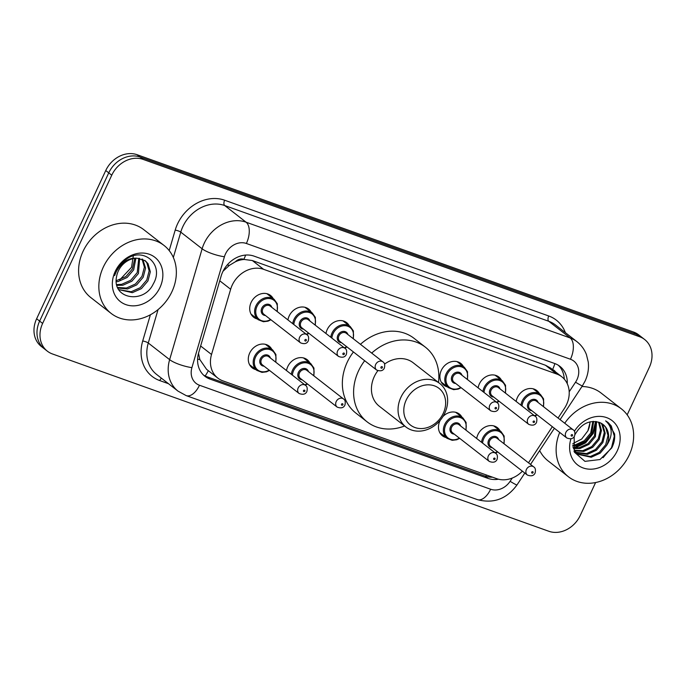 <?xml version="1.0" encoding="UTF-8"?>
<svg xmlns="http://www.w3.org/2000/svg" width="686" height="686" viewBox="0 0 686 686"><rect width="100%" height="100%" fill="white"/><g stroke="black" fill="none" stroke-linecap="round" stroke-linejoin="round"><path stroke-width="1.03" d="M446.08 437.574A13.78 11.491 -52.1 0 1 442.401 435.799A13.78 11.491 -52.1 0 1 439.88 421.007A13.78 11.491 -52.1 0 1 440.266 420.235M286.508 370.569A13.78 11.491 -52.1 0 1 287.734 366.658A13.78 11.491 -52.1 0 1 307.191 359.713A13.78 11.491 -52.1 0 1 309.815 362.851M255.887 369.634A13.78 11.491 -52.1 0 1 252.208 367.859A13.78 11.491 -52.1 0 1 249.695 353.067A13.78 11.491 -52.1 0 1 269.152 346.121A13.78 11.491 -52.1 0 1 271.776 349.26M476.693 438.508A13.78 11.491 -52.1 0 1 477.919 434.59A13.78 11.491 -52.1 0 1 497.376 427.652A13.78 11.491 -52.1 0 1 500 430.782M287.931 319.925A13.78 11.491 -52.1 0 1 289.158 316.014A13.78 11.491 -52.1 0 1 308.614 309.069A13.78 11.491 -52.1 0 1 311.238 312.207M257.319 318.99A13.78 11.491 -52.1 0 1 253.64 317.215A13.78 11.491 -52.1 0 1 251.119 302.423A13.78 11.491 -52.1 0 1 270.576 295.477A13.78 11.491 -52.1 0 1 273.2 298.616M447.512 386.93A13.78 11.491 -52.1 0 1 443.825 385.155A13.78 11.491 -52.1 0 1 441.312 370.363A13.78 11.491 -52.1 0 1 460.769 363.417A13.78 11.491 -52.1 0 1 463.393 366.556M325.97 333.516A13.78 11.491 -52.1 0 1 327.196 329.597A13.78 11.491 -52.1 0 1 346.653 322.652A13.78 11.491 -52.1 0 1 349.277 325.79M478.125 387.864A13.78 11.491 -52.1 0 1 479.351 383.946A13.78 11.491 -52.1 0 1 498.808 377A13.78 11.491 -52.1 0 1 501.432 380.138M516.164 401.447A13.78 11.491 -52.1 0 1 517.39 397.537A13.78 11.491 -52.1 0 1 536.846 390.591A13.78 11.491 -52.1 0 1 539.47 393.73M558.061 418.04L564.372 408.47A25.836 21.54 127.9 0 0 566.567 404.56A25.836 21.54 127.9 0 0 561.851 376.828A25.836 21.54 127.9 0 0 556.766 374.041L263.604 269.324A25.836 21.54 127.9 0 0 230.642 289.26L211.528 354.482A25.836 21.54 127.9 0 0 217.805 378.08A25.836 21.54 127.9 0 0 222.89 380.867L496.681 478.665A25.836 21.54 127.9 0 0 522.38 471.162M235.358 261.786A25.836 21.54 -52.1 0 1 244.242 259.462L243.882 259.334A8.609 7.177 127.9 0 0 235.358 261.786L229.338 265.379L223.053 271.21M198.511 353.299L199.858 359.593L206.555 369.308L217.805 378.08M561.851 376.828L550.601 368.056L545.499 365.261L252.337 260.543L244.242 259.462M528.494 462.827L552.35 426.692M442.916 416.582A13.78 11.491 -52.1 0 1 459.337 414.061A13.78 11.491 -52.1 0 1 461.961 417.199M567.253 383.68A25.836 21.54 127.9 0 0 559.905 366.35A25.836 21.54 127.9 0 0 554.82 363.563L254.094 256.144A25.836 21.54 127.9 0 0 221.132 276.081L198.674 352.715A25.836 21.54 127.9 0 0 204.951 376.314A25.836 21.54 127.9 0 0 210.036 379.101L488.003 478.391A25.836 21.54 127.9 0 0 498.482 479.214M558.344 365.261A25.836 21.54 -52.1 0 1 564.261 379.092M595.611 482.532L580.245 515.469A25.836 21.54 -52.1 0 1 548.851 531.273L52.428 353.95A25.836 21.54 -52.1 0 1 47.343 351.163A25.836 21.54 -52.1 0 1 42.626 323.432L111.749 175.204A25.836 21.54 -52.1 0 1 143.151 159.401L639.566 336.723A25.836 21.54 -52.1 0 1 644.651 339.51A25.836 21.54 -52.1 0 1 649.368 367.242L627.176 414.841M47.343 351.163L41.349 346.49A25.836 21.54 -52.1 0 1 36.632 318.758L105.755 170.531A25.836 21.54 -52.1 0 1 137.149 154.727L633.572 332.05L636.574 334.382A25.836 21.54 -52.1 0 1 641.65 337.169A25.836 21.54 -52.1 0 0 636.574 334.382L140.15 157.06L636.574 334.382L639.566 336.723M105.755 170.531L108.748 172.863A25.836 21.54 -52.1 0 1 140.15 157.06A25.836 21.54 -52.1 0 0 108.748 172.863L39.634 321.099L108.748 172.863L111.749 175.204M44.35 348.831A25.836 21.54 -52.1 0 1 39.634 321.099A25.836 21.54 -52.1 0 0 44.35 348.831M492.514 477.182A25.836 21.54 -52.1 0 1 485.002 476.05L207.035 376.76A25.836 21.54 -52.1 0 1 203.51 375.062M633.572 332.05A25.836 21.54 -52.1 0 1 638.657 334.837L644.651 339.51M564.724 423.236A43.055 35.904 -52.1 0 1 621.353 408.83A43.055 35.904 -52.1 0 1 629.216 455.05A43.055 35.904 -52.1 0 1 568.411 476.744A43.055 35.904 -52.1 0 1 559.707 432.437M581.968 386.51A43.055 35.904 -52.1 0 1 601.108 393.052L621.353 408.83M574.414 431.262A28.075 23.418 -52.1 0 1 608.199 418.254A28.075 23.418 -52.1 0 1 617.271 450.788A28.075 23.418 -52.1 0 1 584.969 468.521A28.075 23.418 -52.1 0 1 570.915 438.894M574.156 436.699L574.362 452.134L584.952 461.361L600.018 459.526L611.706 447.967C614.107 443.31 615.068 438.62 614.596 433.904L607.993 422.422L605.618 420.87C612.684 427.172 613.027 435.353 606.656 445.411L600.199 453.146L591.221 457.262L578.066 454.355L577.123 453.626M577.603 453.986L590.286 456.533L599.255 452.417L605.721 444.682L608.019 435.456L605.635 427.284L603.02 424.445M572.939 447.006L575.074 451.234L578.066 454.355M575.786 452.451L573.95 451.148L575.374 452.014M575.906 452.297L586.539 453.609L595.508 449.493L601.974 441.758L604.272 432.532L601.879 424.36L600.953 423.142M576.309 452.751L587.473 454.346L596.443 450.23L602.908 442.487L605.206 433.26L602.822 425.088L601.493 423.434M574.465 450.299L582.791 450.693L591.761 446.577L598.226 438.834L600.516 430.105L598.586 422.156M574.799 450.831L583.726 451.422L592.695 447.306L599.161 439.563L601.459 430.499L599.221 422.387M595.577 421.478L592.798 433.038L584.866 442.693L573.299 447.949L579.044 447.769L588.013 443.653L594.47 435.91L595.894 421.513M573.556 448.567L579.979 448.498L588.948 444.382L595.414 436.648L596.597 421.624M572.793 445.154L575.288 444.845L584.266 440.729L590.723 432.995L592.85 421.418M572.827 445.909L576.231 445.574L585.201 441.458L591.658 433.724L593.656 421.384M589.917 421.873A19.465 16.232 -52.1 0 1 587.911 430.799L590.217 421.796M587.911 430.799L581.702 439.014L572.793 443.653M575.117 434.392C581.316 423.751 589.368 419.755 599.272 422.413A19.465 16.232 -52.1 0 1 603.105 424.514A19.465 16.232 -52.1 0 1 606.656 445.411M568.411 476.744L548.174 460.966A43.055 35.904 -52.1 0 1 539.668 450.582M574.885 448.087L585.604 442.847L593.27 433.406L596.048 421.967M603.063 457.716L611.543 447.649L614.322 436.159L611.286 425.972L608.113 422.507M406.181 400.075A23.247 19.388 -52.1 0 1 434.444 385.858A23.247 19.388 -52.1 0 1 443.259 413.324A23.247 19.388 -52.1 0 1 415.004 427.541A23.247 19.388 -52.1 0 1 406.181 400.075M400.873 397.391A27.56 22.981 -52.1 0 1 439.786 383.508A27.56 22.981 -52.1 0 1 444.82 413.083A27.56 22.981 -52.1 0 1 405.906 426.975A27.56 22.981 -52.1 0 1 400.873 397.391M439.786 383.508L413.169 362.757A27.56 22.981 127.9 0 0 384.572 364.086M377.832 370.723A27.56 22.981 127.9 0 0 374.256 376.648A27.56 22.981 127.9 0 0 379.289 406.223L405.906 426.975M404.629 425.972A47.36 39.496 -52.1 0 1 367.113 421.847A47.36 39.496 -52.1 0 1 358.469 371.006A47.36 39.496 -52.1 0 1 364.686 360.725M371.692 353.093A47.36 39.496 -52.1 0 1 425.346 347.142A47.36 39.496 -52.1 0 1 438.508 382.505M367.113 421.847L355.871 413.083A47.36 39.496 -52.1 0 1 347.219 362.234A47.36 39.496 -52.1 0 1 353.436 351.961M360.442 344.321A47.36 39.496 -52.1 0 1 414.104 338.37L425.346 347.142M103.269 267.18A43.055 35.904 -52.1 0 1 164.074 245.485A43.055 35.904 -52.1 0 1 171.929 291.704A43.055 35.904 -52.1 0 1 111.132 313.408A43.055 35.904 -52.1 0 1 103.269 267.18M111.132 313.408L90.886 297.63A43.055 35.904 -52.1 0 1 83.023 251.402A43.055 35.904 -52.1 0 1 143.828 229.707L164.074 245.485M137.046 258.21C128.736 257.619 121.868 261.966 116.449 271.262L114.579 275.609L116.183 271.304C118.412 266.597 121.628 262.704 125.83 259.625C143.117 245.965 164.854 264.462 153.227 284.021C143.811 304.344 111.715 299.122 116.569 276.707A19.465 16.232 -52.1 0 1 118.326 270.979A19.465 16.232 -52.1 0 1 137.046 258.21L145.372 260.826L148.03 263.69L150.337 271.802L147.944 280.96L141.402 288.635L132.347 292.682L119.055 289.672L131.155 291.756L140.21 287.7L146.761 280.034L149.145 270.867L146.838 262.764L144.763 260.38M117.64 287.477L126.396 288.043L135.451 283.995L141.993 276.321L144.386 267.163L142.036 258.982M117.898 288.051L127.587 288.969L136.643 284.922L143.185 277.247L145.578 268.089L142.765 259.274M116.697 284.57L121.636 284.33L130.692 280.282L137.234 272.608L138.778 258.27M116.903 285.385L122.828 285.256L131.884 281.209L138.426 273.534L139.644 258.373M116.234 280.728L125.932 276.569L132.475 268.895L134.808 258.348M116.277 281.792L118.061 281.552L127.124 277.496L133.667 269.821L135.888 258.245M159.984 287.443A28.075 23.418 -52.1 0 1 125.864 304.618A28.075 23.418 -52.1 0 1 115.214 271.45A28.075 23.418 -52.1 0 1 149.334 254.274A28.075 23.418 -52.1 0 1 159.984 287.443M133.358 255.492L131.541 267.317L119.741 279.862M227.212 264.942A25.836 6.114 16.3 0 0 229.338 265.379M555.557 371.923A8.609 7.177 127.9 0 0 552.573 369.6A25.836 13.746 -70.3 0 0 554.88 363.58M485.679 476.281A25.836 13.746 -70.3 0 0 486.52 475.038M205.148 375.971A25.836 13.746 -70.3 0 0 208.312 370.689M197.602 359.087A25.836 6.114 16.3 0 0 199.858 359.593M243.882 259.334A25.836 13.746 -70.3 0 0 245.622 255.072M545.499 365.261L556.766 374.041M200.638 346.001L211.528 354.482M219.752 280.78L230.642 289.26M252.337 260.543L263.604 269.324M569.191 391.792L575.528 382.196A17.219 14.363 127.9 0 0 576.995 379.59A17.219 14.363 127.9 0 0 570.46 359.241L246.377 243.479A17.219 14.363 127.9 0 0 225.445 254.017A17.219 14.363 127.9 0 0 224.408 256.77L191.909 367.645A17.219 14.363 127.9 0 0 199.48 385.24L490.636 489.238A17.219 14.363 127.9 0 0 510.11 481.306L512.253 478.056M191.909 367.645A17.219 4.082 16.3 0 1 169.639 359.653L148.27 343A34.446 28.726 127.9 0 0 156.64 374.462L178.008 391.123A34.446 28.726 -52.1 0 1 169.639 359.653L202.13 248.778A34.446 28.726 -52.1 0 1 204.214 243.264A34.446 28.726 -52.1 0 1 246.077 222.195L570.16 337.958A34.446 28.726 -52.1 0 1 576.935 341.671L555.574 325.018A34.446 28.726 127.9 0 0 548.791 321.297L224.716 205.543A34.446 28.726 127.9 0 0 182.845 226.612A34.446 28.726 127.9 0 0 180.761 232.125L173.335 257.482M169.202 250.587L175.196 230.119A38.75 32.311 -52.1 0 1 224.639 200.218L548.723 315.98A4.305 2.29 -70.3 0 0 548.791 321.297L570.16 337.958A17.219 9.167 109.7 0 1 570.46 359.241M175.196 230.119A4.305 1.02 -163.7 0 1 180.761 232.125L202.13 248.778A17.219 4.082 16.3 0 0 224.408 256.77M548.723 315.98A38.75 32.311 -52.1 0 1 565.375 332.659M168.49 383.706L159.744 380.576A38.75 32.311 -52.1 0 1 142.705 341.002L150.388 314.763M143.151 159.401L137.149 154.727M42.626 323.432L36.632 318.758M246.377 243.479A17.219 9.167 109.7 0 0 246.077 222.195L224.716 205.543A4.305 2.29 -70.3 0 1 224.639 200.218M158.063 309.592L148.27 343A4.305 1.02 -163.7 0 0 142.705 341.002M161.544 378.286A4.305 2.29 -70.3 0 0 159.744 380.576M199.48 385.24A17.219 9.167 109.7 0 1 186.189 395.616L477.345 499.614C493.431 503.91 506.645 499.022 516.987 484.951L524.824 473.066M490.636 489.238A17.219 9.167 109.7 0 1 477.345 499.614M510.11 481.306A17.219 0.892 33.4 0 0 516.987 484.951M575.528 382.196A17.219 0.892 33.4 0 0 582.405 385.841L560.102 419.635M485.002 476.05L488.003 478.391M207.035 376.76L210.036 379.101M520.974 405.194A12.914 10.77 -52.1 0 1 522.2 400.993A12.914 10.77 -52.1 0 1 540.439 394.484L533.168 388.816M543.218 406.472A12.056 10.05 127.9 0 0 537.061 393.901A12.056 10.05 127.9 0 0 523.264 401.533A12.056 10.05 127.9 0 0 522.055 406.043M534.471 415.716A12.056 10.05 127.9 0 0 536.864 414.627M531.736 410.631A6.028 5.025 -52.1 0 1 528.066 403.248A6.028 5.025 -52.1 0 1 533.425 399.312A6.028 5.025 -52.1 0 1 538.09 402.485M536.426 401.181A5.171 4.305 127.9 0 0 529.129 403.788A5.171 4.305 127.9 0 0 530.072 409.328L566.808 437.968A5.171 4.305 -52.1 0 1 565.864 432.42A5.171 4.305 -52.1 0 1 573.162 429.813L536.426 401.181M571.172 435.104A0.858 0.72 127.9 0 0 572.544 435.601A0.858 0.72 127.9 0 0 571.172 435.104M482.935 391.612A12.914 10.77 -52.1 0 1 484.162 387.41A12.914 10.77 -52.1 0 1 502.401 380.901L495.129 375.225M505.179 392.889A12.056 10.05 127.9 0 0 499.022 380.31A12.056 10.05 127.9 0 0 485.225 387.942A12.056 10.05 127.9 0 0 484.016 392.452M496.432 402.133A12.056 10.05 127.9 0 0 498.825 401.036M493.706 397.048A6.028 5.025 -52.1 0 1 490.027 389.657A6.028 5.025 -52.1 0 1 495.395 385.721A6.028 5.025 -52.1 0 1 500.051 388.893M498.388 387.599A5.171 4.305 127.9 0 0 491.09 390.197A5.171 4.305 127.9 0 0 492.034 395.745L528.769 424.377A5.171 4.305 -52.1 0 1 527.826 418.837A5.171 4.305 -52.1 0 1 535.123 416.231L498.388 387.599M533.133 421.521A0.858 0.72 127.9 0 0 534.505 422.01A0.858 0.72 127.9 0 0 533.133 421.521M461.138 387.727L458.162 389.108L453.618 389.657L448.481 387.684A12.914 10.77 -52.1 0 1 446.123 373.819A12.914 10.77 -52.1 0 1 464.362 367.31L457.09 361.642M467.14 379.298A12.056 10.05 127.9 0 0 460.983 366.727A12.056 10.05 127.9 0 0 447.186 374.359A12.056 10.05 127.9 0 0 448.721 386.724A12.056 10.05 127.9 0 0 460.786 387.453M455.667 383.457A6.028 5.025 -52.1 0 1 451.988 376.074A6.028 5.025 -52.1 0 1 457.356 372.138A6.028 5.025 -52.1 0 1 462.012 375.311M460.349 374.007A5.171 4.305 127.9 0 0 453.052 376.614A5.171 4.305 127.9 0 0 453.995 382.153L490.73 410.794A5.171 4.305 -52.1 0 1 489.787 405.246A5.171 4.305 -52.1 0 1 497.084 402.639L460.349 374.007M495.095 407.93A0.858 0.72 127.9 0 0 496.467 408.427A0.858 0.72 127.9 0 0 495.095 407.93M330.781 337.263A12.914 10.77 -52.1 0 1 332.007 333.053A12.914 10.77 -52.1 0 1 350.246 326.545L342.974 320.877M353.024 338.541A12.056 10.05 127.9 0 0 346.867 325.961A12.056 10.05 127.9 0 0 333.07 333.593A12.056 10.05 127.9 0 0 331.861 338.104M344.278 347.785A12.056 10.05 127.9 0 0 346.67 346.687M341.551 342.691A6.028 5.025 -52.1 0 1 337.872 335.308A6.028 5.025 -52.1 0 1 343.24 331.372A6.028 5.025 -52.1 0 1 347.905 334.545M346.233 333.242A5.171 4.305 127.9 0 0 338.935 335.848A5.171 4.305 127.9 0 0 339.879 341.396L376.614 370.028A5.171 4.305 -52.1 0 1 375.671 364.489A5.171 4.305 -52.1 0 1 382.968 361.882L346.233 333.242M380.979 367.173A0.858 0.72 127.9 0 0 382.359 367.662A0.858 0.72 127.9 0 0 380.979 367.173M292.742 323.672A12.914 10.77 -52.1 0 1 293.968 319.47A12.914 10.77 -52.1 0 1 312.207 312.962L304.936 307.285M314.985 324.95A12.056 10.05 127.9 0 0 308.829 312.379A12.056 10.05 127.9 0 0 295.031 320.01A12.056 10.05 127.9 0 0 293.822 324.521M306.239 334.193A12.056 10.05 127.9 0 0 308.631 333.104M303.512 329.109A6.028 5.025 -52.1 0 1 299.842 321.725A6.028 5.025 -52.1 0 1 305.201 317.79A6.028 5.025 -52.1 0 1 309.866 320.954M308.194 319.659A5.171 4.305 127.9 0 0 300.897 322.266A5.171 4.305 127.9 0 0 301.84 327.805L338.575 356.446A5.171 4.305 -52.1 0 1 337.632 350.898A5.171 4.305 -52.1 0 1 344.929 348.291L308.194 319.659M342.94 353.582A0.858 0.72 127.9 0 0 344.321 354.079A0.858 0.72 127.9 0 0 342.94 353.582M270.944 319.787L267.969 321.177L263.424 321.725L258.288 319.753A12.914 10.77 -52.1 0 1 255.929 305.879A12.914 10.77 -52.1 0 1 274.168 299.37L266.897 293.702M276.947 311.367A12.056 10.05 127.9 0 0 270.79 298.787A12.056 10.05 127.9 0 0 256.993 306.419A12.056 10.05 127.9 0 0 258.536 318.793A12.056 10.05 127.9 0 0 270.593 319.513M265.473 315.517A6.028 5.025 -52.1 0 1 261.803 308.134A6.028 5.025 -52.1 0 1 267.163 304.198A6.028 5.025 -52.1 0 1 271.827 307.371M270.155 306.067A5.171 4.305 127.9 0 0 262.858 308.674A5.171 4.305 127.9 0 0 263.801 314.222L300.545 342.854A5.171 4.305 -52.1 0 1 299.602 337.306A5.171 4.305 -52.1 0 1 306.891 334.708L270.155 306.067M304.901 339.999A0.858 0.72 127.9 0 0 306.282 340.488A0.858 0.72 127.9 0 0 304.901 339.999M481.503 442.256A12.914 10.77 -52.1 0 1 482.73 438.054A12.914 10.77 -52.1 0 1 500.977 431.545L504.141 436.039L504.099 443.808M503.747 443.533A12.056 10.05 127.9 0 0 497.59 430.954A12.056 10.05 127.9 0 0 483.793 438.586A12.056 10.05 127.9 0 0 482.584 443.105M492.274 447.692A6.028 5.025 -52.1 0 1 488.603 440.309A6.028 5.025 -52.1 0 1 493.963 436.365A6.028 5.025 -52.1 0 1 498.628 439.537M533.691 466.874L496.956 438.243A5.171 4.305 127.9 0 0 489.658 440.841A5.171 4.305 127.9 0 0 490.601 446.389L527.345 475.029A5.171 4.305 -52.1 0 1 526.402 469.481A5.171 4.305 -52.1 0 1 533.691 466.874C535.372 467.843 535.843 469.884 535.106 473.014C533.794 475.835 531.204 476.504 527.345 475.029M533.082 472.654A0.858 0.72 127.9 0 0 531.71 472.165A0.858 0.72 127.9 0 0 533.082 472.654M495 452.777A12.056 10.05 127.9 0 0 497.393 451.68M439.777 432.66L447.049 438.328A12.914 10.77 -52.1 0 1 444.691 424.463A12.914 10.77 -52.1 0 1 462.939 417.954L466.103 422.447L466.06 430.216M465.708 429.942A12.056 10.05 127.9 0 0 459.551 417.371A12.056 10.05 127.9 0 0 445.754 425.003A12.056 10.05 127.9 0 0 447.298 437.368A12.056 10.05 127.9 0 0 459.354 438.097M454.235 434.101A6.028 5.025 -52.1 0 1 450.565 426.718A6.028 5.025 -52.1 0 1 455.924 422.782A6.028 5.025 -52.1 0 1 460.589 425.955M495.661 453.292L458.917 424.651A5.171 4.305 127.9 0 0 451.62 427.258A5.171 4.305 127.9 0 0 452.563 432.806L489.307 461.438A5.171 4.305 -52.1 0 1 488.363 455.89A5.171 4.305 -52.1 0 1 495.661 453.292C497.333 454.252 497.804 456.301 497.067 459.431C495.755 462.244 493.165 462.913 489.307 461.438M495.043 459.071A0.858 0.72 127.9 0 0 493.671 458.582A0.858 0.72 127.9 0 0 495.043 459.071M291.31 374.316A12.914 10.77 -52.1 0 1 292.545 370.114A12.914 10.77 -52.1 0 1 310.784 363.606L313.948 368.099L313.905 375.868M313.553 375.594A12.056 10.05 127.9 0 0 307.397 363.023A12.056 10.05 127.9 0 0 293.599 370.654A12.056 10.05 127.9 0 0 292.399 375.165M302.08 379.752A6.028 5.025 -52.1 0 1 298.41 372.369A6.028 5.025 -52.1 0 1 303.769 368.433A6.028 5.025 -52.1 0 1 308.434 371.606M343.506 398.935L306.771 370.303A5.171 4.305 127.9 0 0 299.473 372.91A5.171 4.305 127.9 0 0 300.417 378.449L337.152 407.09A5.171 4.305 -52.1 0 1 336.209 401.542A5.171 4.305 -52.1 0 1 343.506 398.935C345.178 399.904 345.65 401.953 344.912 405.083C343.609 407.896 341.019 408.564 337.152 407.09M342.889 404.723A0.858 0.72 127.9 0 0 341.517 404.226A0.858 0.72 127.9 0 0 342.889 404.723M304.807 384.837A12.056 10.05 127.9 0 0 307.199 383.748M249.584 364.72L256.864 370.397A12.914 10.77 -52.1 0 1 254.506 356.531A12.914 10.77 -52.1 0 1 272.745 350.023L275.909 354.516L275.866 362.285M275.515 362.011A12.056 10.05 127.9 0 0 269.358 349.431A12.056 10.05 127.9 0 0 255.561 357.063A12.056 10.05 127.9 0 0 257.104 369.437A12.056 10.05 127.9 0 0 269.161 370.157M264.041 366.17A6.028 5.025 -52.1 0 1 260.371 358.778A6.028 5.025 -52.1 0 1 265.731 354.842A6.028 5.025 -52.1 0 1 270.395 358.015M305.467 385.352L268.732 356.711A5.171 4.305 127.9 0 0 261.435 359.318A5.171 4.305 127.9 0 0 262.378 364.866L299.113 393.498A5.171 4.305 -52.1 0 1 298.17 387.959A5.171 4.305 -52.1 0 1 305.467 385.352C307.139 386.321 307.611 388.362 306.874 391.492C305.57 394.313 302.98 394.982 299.113 393.498M304.85 391.131A0.858 0.72 127.9 0 0 303.478 390.643A0.858 0.72 127.9 0 0 304.85 391.131M582.405 385.841L585.107 381.022C587.936 374.899 588.982 368.571 588.254 362.019L586.444 354.628C584.446 349.414 581.282 345.092 576.935 341.671M178.008 391.123L186.189 395.616M530.535 464.413L554.391 428.287M534.9 416.05L537.215 414.901M566.808 437.968C570.675 439.443 573.264 438.774 574.576 435.962C575.288 432.78 574.817 430.739 573.162 429.813M543.569 406.747L543.578 398.883L540.439 394.484M496.861 402.468L499.176 401.31M528.769 424.377C532.636 425.86 535.226 425.191 536.538 422.37C537.249 419.197 536.786 417.148 535.123 416.231M505.531 393.164L505.539 385.292L502.401 380.901M490.73 410.794C494.597 412.269 497.187 411.6 498.499 408.779C499.211 405.606 498.748 403.565 497.084 402.639M448.481 387.684L441.201 382.016M467.492 379.572L467.5 371.709L464.362 367.31M344.706 348.119L347.022 346.962M376.614 370.028C380.481 371.512 383.071 370.843 384.383 368.022C385.103 364.849 384.632 362.8 382.968 361.882M353.376 338.815L353.384 330.944L350.246 326.545M306.668 334.528L308.983 333.379M338.575 356.446C342.443 357.921 345.032 357.252 346.344 354.43C347.065 351.258 346.593 349.208 344.929 348.291M315.337 325.224L315.346 317.361L312.207 312.962M300.545 342.854C304.404 344.338 306.994 343.669 308.306 340.848C309.026 337.675 308.554 335.625 306.891 334.708M258.288 319.753L251.016 314.077M277.298 311.641L277.307 303.769L274.168 299.37M500.977 431.545L493.697 425.869M495.429 453.112L497.744 451.954M462.939 417.954L455.658 412.286M447.049 438.328L452.185 440.309L456.73 439.76L459.706 438.371M310.784 363.606L303.504 357.938M305.236 385.172L307.551 384.023M272.745 350.023L265.465 344.346M256.864 370.397L261.992 372.369L266.545 371.821L269.512 370.431"/></g></svg>
